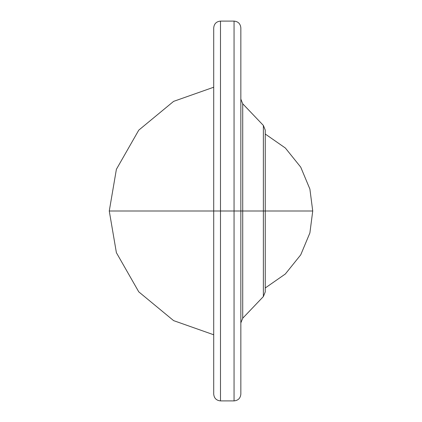 <?xml version="1.0" encoding="UTF-8"?>
<svg xmlns="http://www.w3.org/2000/svg" width="422" height="422" viewBox="0 0 422 422"><rect width="100%" height="100%" fill="white"/><g stroke="black" fill="none" stroke-linecap="round" stroke-linejoin="round"><path stroke-width="0.63" d="M265.259 134.027L285.341 148.006L300.744 167.17L309.896 189.077L312.734 211L265.259 211L312.734 211L309.896 232.923L300.744 254.83L285.341 273.994L265.259 287.973L285.341 273.994L300.744 254.83L309.896 232.923L312.734 211L309.896 189.077L300.744 167.17L285.341 148.006L265.259 134.027M240.841 211L240.841 394.116L240.841 211L234.057 211L234.057 400.9L234.057 211L234.057 400.9L234.057 211L220.495 211L220.495 400.9L220.495 211L220.495 400.9L220.495 211L213.711 211L213.711 394.116L213.711 27.884C214.123 23.769 216.38 21.511 220.495 21.1L234.057 21.1C238.172 21.511 240.434 23.769 240.841 27.884L240.841 394.116C240.434 398.231 238.172 400.489 234.057 400.9L220.495 400.9C216.38 400.489 214.123 398.231 213.711 394.116L213.711 211L220.495 211L220.495 21.1L220.495 211L234.057 211L234.057 21.1L234.057 211L242.719 211L242.719 318.225L242.719 103.775L242.719 211L240.841 211L240.841 27.884L240.841 211M240.841 99.096L242.719 103.775L263.381 125.439L265.259 130.118L265.259 291.882L265.259 211L263.381 211L263.381 296.56L263.381 211L263.381 296.56L263.381 211L242.719 211L242.719 318.225L242.719 211L263.381 211L263.381 125.439L263.381 211L265.259 211L265.259 130.118L265.259 291.882L263.381 296.56L242.719 318.225L240.841 322.904M242.719 211L242.719 103.775L242.719 211M263.381 211L263.381 125.439L263.381 211M213.711 211L213.711 27.884L213.711 211L109.266 211L116.388 169.322L138.759 130.155L173.606 101.375L213.711 87.227L173.606 101.375L138.759 130.155L116.388 169.322L109.266 211L116.388 252.678L138.759 291.845L173.606 320.625L213.711 334.773L173.606 320.625L138.759 291.845L116.388 252.678L109.266 211L213.711 211M220.495 211L220.495 21.1L220.495 211M234.057 211L234.057 21.1L234.057 211"/></g></svg>
